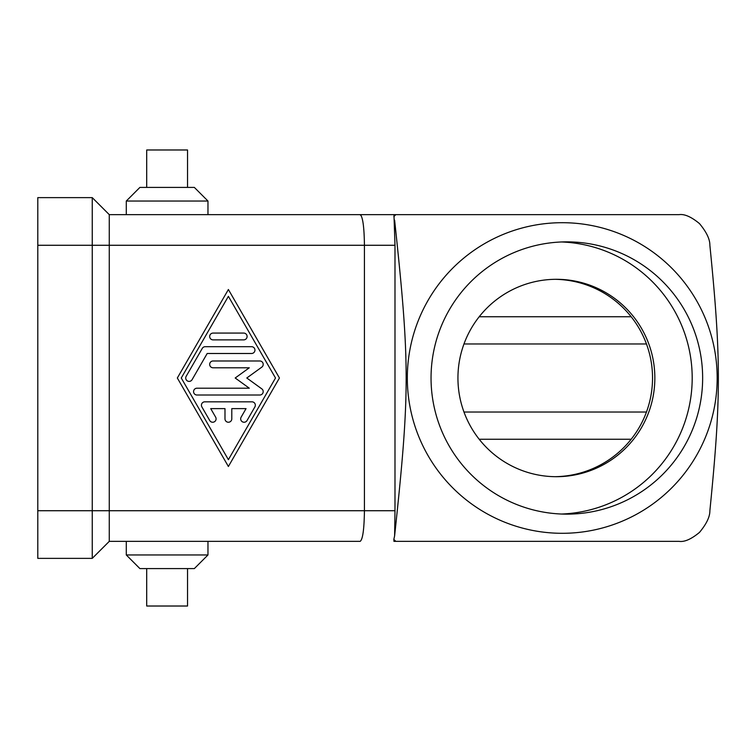 <?xml version="1.0" encoding="UTF-8"?>
<svg xmlns="http://www.w3.org/2000/svg" width="756" height="756" viewBox="0 0 756 756"><rect width="100%" height="100%" fill="white"/><g stroke="black" fill="none" stroke-linecap="round" stroke-linejoin="round"><path stroke-width="1.13" d="M655.461 541.362L393.961 541.362L393.838 539.415A225.08 224.532 90 0 0 395.86 541.362L679.153 541.362C684.549 542.128 691.334 539.141 699.498 532.385C706.501 523.965 709.95 516.745 709.875 510.725C721.196 397.287 721.196 358.713 709.875 245.275C709.95 239.255 706.501 232.035 699.498 223.615C691.334 216.859 684.549 213.872 679.153 214.638L395.86 214.638L679.153 214.638M360.3 214.657C362.823 217.01 364.194 227.206 364.43 245.275L394.991 245.275L393.961 214.638L109.27 214.638L92.251 197.628L92.251 510.725L109.27 510.725L109.27 214.638L126.29 214.638L126.29 201.03L207.966 201.03L207.966 214.638L395.86 214.638A225.08 224.532 90 0 0 393.838 216.585M562.247 533.301A155.301 154.923 90 0 0 717.17 378A155.301 154.923 90 0 0 562.247 222.699A155.301 154.923 90 0 0 407.323 378A155.301 154.923 90 0 0 562.247 533.301M554.998 279.314A98.941 98.696 0 0 1 652.532 378A98.941 98.696 0 0 1 554.998 476.686M457.938 378A98.696 98.46 90 0 0 556.397 476.696A98.696 98.46 90 0 0 654.847 378A98.696 98.46 90 0 0 556.397 279.304A98.696 98.46 90 0 0 457.938 378M561.613 514.033A136.137 135.796 90 0 0 692.194 378A136.137 135.796 90 0 0 561.613 241.967M702.645 378A136.137 135.796 -90 0 1 566.839 514.137A136.137 135.796 -90 0 1 431.043 378A136.137 135.796 -90 0 1 566.839 241.863A136.137 135.796 -90 0 1 702.645 378M146.702 187.412L146.702 149.981L187.545 149.981L187.545 187.412M207.966 201.03L194.349 187.412L139.898 187.412L126.29 201.03M146.702 568.588L146.702 606.019L187.545 606.019L187.545 568.588M92.251 197.628L37.8 197.628L37.8 558.372L92.251 558.372L109.27 541.362L126.29 541.362L126.29 554.97L139.898 568.588L194.349 568.588L207.966 554.97L207.966 541.362L360.168 541.353C362.757 539.463 364.175 529.247 364.43 510.725L394.991 510.725L394.991 245.275M204.829 401.823L251.937 401.823A3.402 3.402 0 0 1 254.885 406.926L247.032 420.544A3.402 3.402 0 0 1 242.383 421.791A3.402 3.402 0 0 1 241.136 417.142L246.05 408.627L231.79 408.627L231.79 418.843A3.402 3.402 0 0 1 228.388 422.245A3.402 3.402 0 0 1 224.986 418.843L224.986 408.627L210.726 408.627L215.63 417.142A3.402 3.402 0 0 1 214.383 421.791A3.402 3.402 0 0 1 209.733 420.544L201.88 406.926A3.402 3.402 0 0 1 204.829 401.823M243.697 333.075A3.402 3.402 0 0 1 247.099 336.477A3.402 3.402 0 0 1 243.697 339.879L213.079 339.879A3.402 3.402 0 0 1 209.677 336.477A3.402 3.402 0 0 1 213.079 333.075L243.697 333.075M228.388 296.324L181.26 378L228.388 459.676L275.505 378L228.388 296.324M177.339 378L228.388 289.51L279.436 378L228.388 466.49L177.339 378M205.226 346.692L251.55 346.692A3.402 3.402 0 0 1 254.952 350.094A3.402 3.402 0 0 1 251.55 353.496L207.191 353.496L192.071 379.701A3.402 3.402 0 0 1 187.422 380.948A3.402 3.402 0 0 1 186.174 376.299L202.277 348.393A3.402 3.402 0 0 1 205.226 346.692M249.291 388.206L235.192 378L249.291 367.794L213.079 367.794A3.402 3.402 0 0 1 209.677 364.383A3.402 3.402 0 0 1 213.079 360.981L259.79 360.981A3.402 3.402 0 0 1 261.793 367.142L246.796 378L261.793 388.858A3.402 3.402 0 0 1 259.79 395.019L196.976 395.019A3.402 3.402 0 0 1 193.574 391.617A3.402 3.402 0 0 1 196.976 388.206L249.291 388.206M207.966 554.97L126.29 554.97M463.976 412.029L646.465 412.029M479.2 439.255L631.175 439.255M631.175 316.745L479.2 316.745M463.976 343.971L646.465 343.971M360.149 541.362L109.27 541.362L109.27 510.725L364.43 510.725L364.43 245.275L37.8 245.275M92.251 558.372L92.251 510.725L37.8 510.725M393.838 539.415L394.613 535.9C410.007 391.769 410.007 364.231 394.613 220.1M394.613 535.9L394.991 510.725M361.255 214.978L360.31 214.997"/></g></svg>
